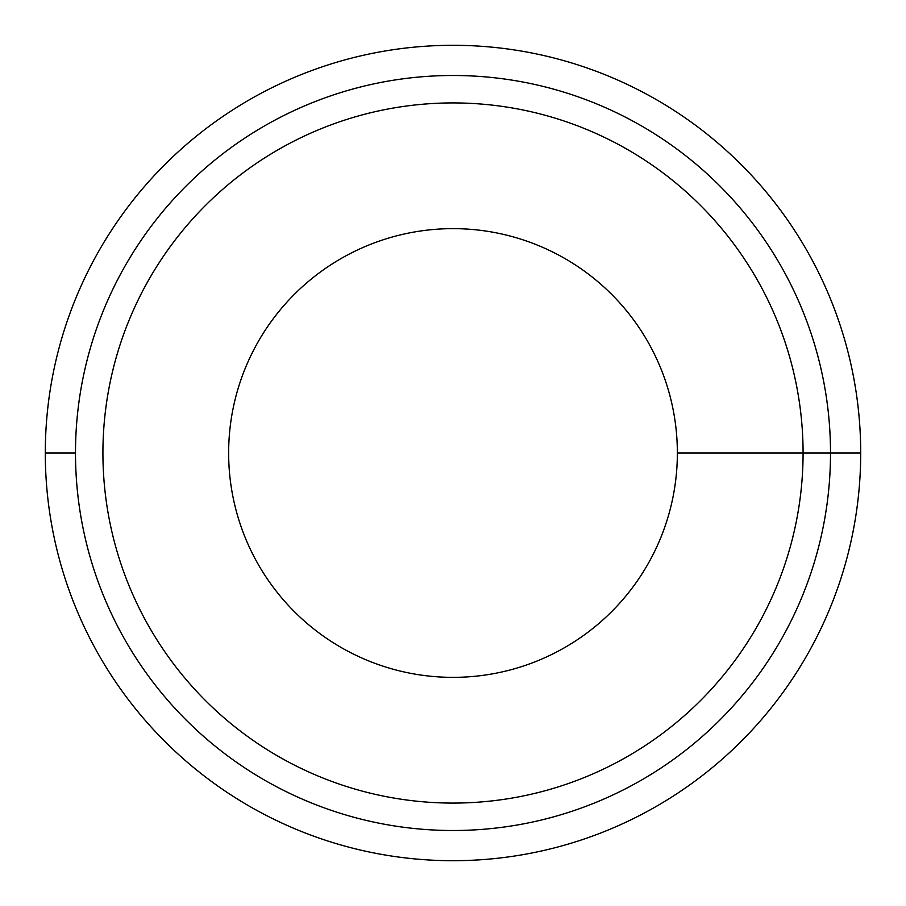 <?xml version="1.0" encoding="UTF-8"?>
<svg xmlns="http://www.w3.org/2000/svg" width="906" height="906" viewBox="0 0 906 906"><rect width="100%" height="100%" fill="white"/><g stroke="black" fill="none" stroke-linecap="round" stroke-linejoin="round"><path stroke-width="1.36" d="M453 102.922A350.078 350.078 0 0 1 803.078 453A350.078 350.078 0 0 1 453 803.078A350.078 350.078 0 0 1 102.922 453A350.078 350.078 0 0 1 453 102.922M453 228.64A224.36 224.36 0 0 0 228.64 453A224.36 224.36 0 0 0 453 677.36A224.36 224.36 0 0 0 677.36 453A224.36 224.36 0 0 0 453 228.64M453 75.492A377.508 377.508 0 0 0 75.492 453A377.508 377.508 0 0 0 453 830.508A377.508 377.508 0 0 0 830.508 453A377.508 377.508 0 0 0 453 75.492M453 45.3A407.7 407.7 0 0 0 45.3 453A407.7 407.7 0 0 0 453 860.7A407.7 407.7 0 0 0 860.7 453A407.7 407.7 0 0 0 453 45.3M45.3 453L75.492 453M860.7 453L677.36 453"/></g></svg>
